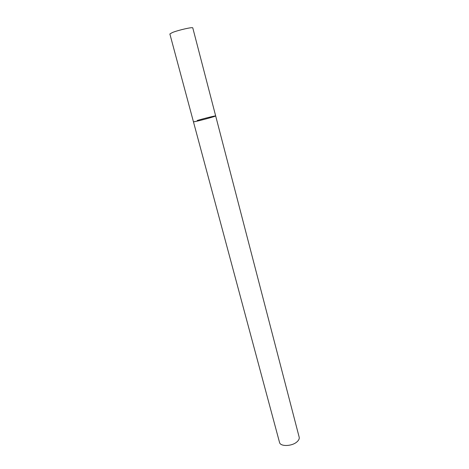 <?xml version="1.0" encoding="UTF-8"?>
<svg xmlns="http://www.w3.org/2000/svg" width="469" height="469" viewBox="0 0 469 469"><rect width="100%" height="100%" fill="white"/><g stroke="black" fill="none" stroke-linecap="round" stroke-linejoin="round"><path stroke-width="0.7" d="M196.224 121.354C202.432 120.011 216.297 116.142 215.67 115.937L212.105 117.191C205.563 119.173 193.064 122.257 193.445 121.805L196.224 121.354M197.197 120.492C203.745 118.528 215.933 115.515 215.67 115.937L192.788 27.911C193.081 26.768 178.578 30.028 172.457 32.496L169.866 33.967L279.518 442.384C280.245 446.74 291.923 446.447 296.959 441.862C298.782 440.262 299.527 438.708 299.181 437.19L215.67 115.937"/></g></svg>
